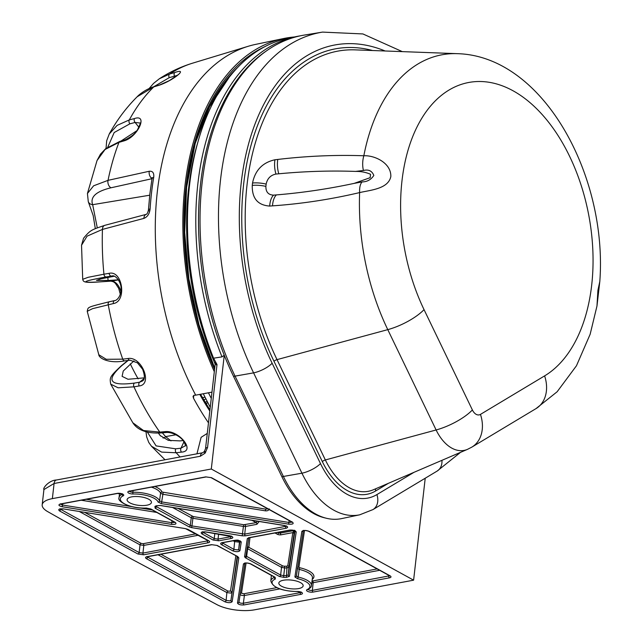 <?xml version="1.0" encoding="UTF-8"?>
<svg xmlns="http://www.w3.org/2000/svg" width="642" height="642" viewBox="0 0 642 642"><rect width="100%" height="100%" fill="white"/><g stroke="black" fill="none" stroke-linecap="round" stroke-linejoin="round"><path stroke-width="0.96" d="M385.152 50.991A214.46 131.201 79.4 0 0 241.223 182.81A214.46 131.201 79.4 0 0 272.136 363.244A14.959 4.799 154.3 0 1 253.59 372.866A229.427 140.349 -100.6 0 1 220.527 179.84A229.427 140.349 -100.6 0 1 322.533 32.1L304.276 35.085A229.836 140.598 79.4 0 0 267.12 50.429L265.323 51.681A228.897 140.028 79.4 0 0 200.553 183.805A228.897 140.028 79.4 0 0 224.259 355.243L222.004 356.872A229.836 140.598 -100.6 0 1 197.856 183.885A229.836 140.598 -100.6 0 1 296.315 36.57A229.836 140.598 -100.6 0 1 300.296 35.832M267.12 50.429A229.836 140.598 79.4 0 0 202.086 183.09A229.836 140.598 79.4 0 0 235.213 376.461L283.555 476.789A87.007 53.23 79.4 0 0 326.361 518.255A87.007 53.23 79.4 0 0 341.576 518.608L359.689 514.82A86.598 52.981 -100.6 0 1 301.933 473.194L281.886 476.717L233.544 376.389A228.897 140.028 -100.6 0 1 224.259 355.243L211.298 469.005L52.363 498.625A27.205 9.646 -173.5 0 0 42.187 504.813A27.205 9.646 -173.5 0 0 47.773 511.674L130.511 558.5L216.956 604.636A27.205 9.646 -173.5 0 0 254.673 609.796L413.608 580.175L211.298 469.005M355.516 171.414C330.253 170.531 304.677 171.326 278.797 173.797L275.948 174.062A16.323 7.688 -96.4 0 1 274.953 159.77L277.785 159.441C306.988 155.998 335.67 154.77 363.837 155.765C374.398 155.171 391.235 162.835 390.834 176.534C388.25 188.989 370.426 190.056 359.64 192.584C330.59 199.413 301.539 203.835 272.497 205.857L269.68 206.066A16.323 7.881 -94.3 0 1 273.548 195.136L276.389 194.903C302.254 192.785 328.174 188.941 354.151 183.387L362.12 181.911C367.104 181.863 371.004 179.712 373.821 175.459C372.015 170.86 368.548 169.199 363.42 170.491L355.516 171.414C360.94 171.31 365.948 172.265 370.546 174.287L370.161 177.673L354.151 183.387M599.813 281.469L596.972 306.025L597.919 290.328L599.813 281.469C607.709 175.988 543.341 56.039 457.433 53.671L355.203 49.875A207.888 127.172 79.4 0 0 247.05 184.719A207.888 127.172 79.4 0 0 277.015 359.624L325.358 459.953A65.059 39.804 79.4 0 0 373.443 489.734L467.448 449.376A42.388 25.929 -100.6 0 1 436.119 429.971L325.358 459.953A2.72 0.875 -25.7 0 0 322.34 461.622L273.99 361.294A210.56 128.809 -100.6 0 1 243.647 184.134A210.56 128.809 -100.6 0 1 372.609 50.525M274.953 159.77C262.626 162.49 255.155 170.242 252.539 183.018A206.82 126.522 -100.6 0 0 252.402 184.206A206.82 126.522 -100.6 0 0 252.266 185.402C251.945 198.338 257.747 205.223 269.68 206.066M152.274 178.645L111.026 187.777C96.051 191.38 89.928 197.014 92.665 204.678A5.441 5.008 -22.7 0 1 88.291 201.708L87.432 193.491L93.644 185.787L108.041 180.346L149.281 171.254C152.716 170.916 154.192 172.955 153.711 177.352A5.441 2.207 -170.5 0 0 152.018 178.596L149.835 194.101L148.438 210.014A5.441 1.637 3.6 0 1 150.108 208.955C149.53 213.794 147.467 216.94 143.904 218.392L102.447 229.419L87.071 236.152L81.534 245.244L83.572 238.222C90.707 229.708 91.308 229.964 104.831 225.326L104.831 225.326A5.441 3.627 75.2 0 0 102.447 229.419A223.191 136.537 -100.6 0 0 103.94 274.214L109.14 273.323C122.614 270.089 127.012 301.443 113.401 303.57L92.52 308.674L87.224 311.314L98.804 354.721L106.211 359.287L122.75 359.159L128.039 358.501C141.617 356.158 153.117 384.622 139.154 385.962L133.953 386.845L118.128 387.8L110.713 384.149L132.846 422.781L143.503 430.533L159.802 432.106L165.227 431.617C179.118 430.108 195.962 451.35 181.501 452.112L176.213 452.771L161.64 452.104L151.456 446.222L165.01 459.768M193.812 395.344L193.491 398.176L193.025 396.347L194.061 395.295L195.706 395.159A229.611 140.462 -100.6 0 1 157.338 191.533A229.611 140.462 -100.6 0 1 248.318 46.256A229.611 140.462 -100.6 0 1 255.701 44.37L283.547 38.544A230.237 140.847 -100.6 0 1 294.325 36.987M214.308 371.67A230.237 140.847 -100.6 0 1 184.912 186.108A230.237 140.847 -100.6 0 1 283.547 38.544M177.401 75.331L169.231 77.666A2.72 1.749 -106.5 0 1 169.592 74.055A223.191 136.537 -100.6 0 1 192.712 63.133C180.851 66.76 169.729 71.968 159.336 78.773L169.592 74.055L174.873 72.498C189.27 67.458 172.979 80.667 159.176 85.225L153.767 86.895L137.171 96.749C126.225 107.671 116.924 120.078 109.26 133.969L117.133 125.383L129.291 119.918L134.483 118.545C148.398 113.851 137.757 136.939 124.235 140.815L118.963 142.372L105.063 149.482L97.014 160.58L100.465 154.168L105.673 148.671L119.877 141.4A2.72 1.757 73.6 0 0 118.963 142.372A223.191 136.537 -100.6 0 0 108.041 180.346A5.441 3.691 77.5 0 0 111.026 187.777M160.885 554.231L228.07 591.146L230.478 591.113A1.356 1.268 -171.3 0 1 231.69 592.518L230.679 593.08L226.867 592.59L158.036 554.768M147.098 556.823L226.12 600.366L229.924 600.928L230.943 600.286A1.356 1.268 8.7 0 0 232.147 601.69C230.743 602.95 228.335 602.982 224.925 601.803L146.392 558.652C145.068 557.77 145.285 557.112 147.034 556.67L211.531 544.649L217.229 545.451L237.941 556.831L238.824 557.906L232.147 601.69M239.314 540.829A1.356 1.268 -171.3 0 1 239.458 541.519L238.447 542.089L234.643 541.591L233.142 540.773M232.701 550.804L221.498 544.657C220.174 543.774 220.391 543.116 222.14 542.675L234.675 540.339A4.061 1.436 6.5 0 1 239.041 540.612A4.061 1.436 6.5 0 1 241.215 542.193L239.923 550.7C238.511 551.959 236.104 551.992 232.701 550.804A1.356 0.963 -61.2 0 0 233.897 549.367L237.692 549.937L238.712 549.295L239.956 541.134M257.354 521.152L256.182 522.628A1.356 0.835 -100.6 0 1 256.88 524.329L245.565 526.44L244.73 534.128L286.404 526.191M171.462 524.378L62.17 506.731C58.623 505.792 58.013 504.869 60.332 503.978L117.189 493.377A4.061 1.436 6.5 0 1 122.381 493.947A4.061 1.436 6.5 0 1 123.136 495.865A19.067 6.765 -173.5 0 0 124.717 503.946A19.067 6.765 -173.5 0 0 146.191 508.055L150.838 508.97A1.356 0.963 -61.2 0 1 150.332 508.897L174.817 522.347A1.356 0.963 -61.2 0 0 175.322 522.419C176.863 523.952 175.571 524.61 171.462 524.378L171.831 522.684L174.857 522.371M133.046 490.568L132.862 492.253A20.424 7.247 6.5 0 1 159.553 500.872L161.776 501.924L289.028 522.476L292.054 522.171M205.801 451.968A5.441 0.987 39.4 0 0 204.268 451.575L205.528 448.71A5.441 1.926 6.5 0 1 207.567 447.474L205.095 453.18L200.352 456.237L54.089 483.49L43.929 489.557C42.508 488.169 49.201 480.184 56.464 479.999A5.441 3.33 79.4 0 0 54.089 483.49L52.363 498.625M215.174 364.094A224.106 137.099 -100.6 0 1 188.636 188.21A224.106 137.099 -100.6 0 1 197.255 144.273L198.346 140.502A229.643 140.486 79.4 0 0 189.51 185.522A229.643 140.486 79.4 0 0 213.569 358.204L222.004 356.872M296.315 36.57L287.889 38.335A229.643 140.486 79.4 0 0 198.346 140.502M131.682 496.868A12.238 4.342 -173.5 0 0 127.108 499.628A12.238 4.342 -173.5 0 0 133.729 504.379A12.238 4.342 -173.5 0 0 146.857 505.206A12.238 4.342 -173.5 0 0 151.432 502.397A12.238 4.342 -173.5 0 0 144.739 497.678A12.238 4.342 -173.5 0 0 131.682 496.868M298.586 588.586A12.238 4.342 -173.5 0 0 303.168 585.769A12.238 4.342 -173.5 0 0 296.468 581.058A12.238 4.342 -173.5 0 0 283.411 580.248A12.238 4.342 -173.5 0 0 278.837 583A12.238 4.342 -173.5 0 0 285.457 587.751A12.238 4.342 -173.5 0 0 298.586 588.586M154.858 486.508A21.932 7.776 6.5 0 1 162.033 492.045L265.732 509.138L265.355 510.831C267.529 511.016 268.829 510.366 269.263 508.873M289.157 520.574L288.651 524.169L161.407 503.625L158.076 502.044A1.356 1.252 160.9 0 0 159.553 500.872L160.556 493.216A20.568 7.295 -173.5 0 0 151.456 487.142M271.365 575.401L270.844 580.906A20.424 7.247 6.5 0 1 274.359 577.399L274.391 577.07M249.971 537.635L248.839 547.297L282.737 565.923L284.286 566.228A21.932 7.776 6.5 0 1 286.757 566.188L287.768 565.851L292.84 532.619A1.356 1.268 -171.3 0 1 294.044 534.024L294.477 530.228M295.039 530.95A1.356 1.268 8.7 0 0 296.219 531.961L289.454 576.331L286.396 577.359L286.95 567.937A20.568 7.295 -173.5 0 0 284.631 567.969L283.732 575.657A20.424 7.247 6.5 0 1 286.204 575.617L288.25 574.927L294.959 530.894M304.501 530.501L298.907 567.167L299.782 567.737A21.932 7.776 6.5 0 1 312.253 579.333M216.354 364.921C215.022 361.454 215.239 361.334 217.012 364.552L213.569 358.204M425.221 478.226L413.608 580.175M326.361 518.255L324.234 517.733A86.068 52.652 -100.6 0 1 281.886 476.717M208.425 392.792L211.266 398.393M275.161 577.278A1.356 0.963 -61.2 0 1 274.648 577.206L250.163 563.756A1.356 0.963 -61.2 0 0 250.677 563.828L275.161 577.278L275.338 579.028A19.067 6.765 -173.5 0 0 275.908 587.029A19.067 6.765 -173.5 0 0 297.11 591.459A4.061 1.436 6.5 0 1 301.949 592.614A4.061 1.436 6.5 0 1 300.921 594.34L244.064 604.933A1.356 0.835 -100.6 0 1 243.366 603.231L300.223 592.638A2.696 0.955 -173.5 0 0 301.066 592.301M297.559 578.683L294.911 576.981L301.852 531.424C303.257 530.164 305.664 530.131 309.075 531.311L390.135 575.858C391.459 576.733 391.243 577.391 389.493 577.832L313.079 592.076A4.061 1.436 6.5 0 1 307.887 591.507A4.061 1.436 6.5 0 1 307.133 589.589A19.067 6.765 -173.5 0 0 297.559 578.683L298.161 577.038A20.424 7.247 6.5 0 1 311.434 585.536L312.445 577.92A20.568 7.295 -173.5 0 0 299.172 569.39L298.161 577.038L296.395 575.898A1.356 1.268 -171.3 0 1 294.911 576.981M285.586 525.846L285.538 526.52A1.356 0.835 79.4 0 0 286.244 528.222L245.437 535.829L242.219 535.805L191.589 527.628L189.109 526.857L155.107 508.175L154.931 506.426A19.067 6.765 -173.5 0 0 156.166 505.8L160.476 505.455L284.286 525.453M286.396 577.359A19.067 6.765 -173.5 0 0 284.077 577.399L279.43 576.484L245.429 557.802L244.554 556.734L247.314 538.606L248.839 537.699L289.638 530.091C293.217 529.891 295.416 530.517 296.219 531.961M56.464 479.999L202.728 452.738A5.441 3.33 79.4 0 0 200.352 456.237M222.204 542.827L233.897 549.367L234.643 541.591A1.356 0.963 -61.2 0 1 235.373 540.363M202.535 532.025L214.235 538.566L218.039 539.095L230.574 536.76A2.696 0.955 -173.5 0 0 231.409 536.431M379.655 570.305L313.16 582.695L312.373 590.367L389.646 575.794M275.338 579.028A1.356 1.075 -113.1 0 1 274.359 577.399L274.664 577.222M60.099 509.026L139.137 552.561L142.933 553.091L208.281 540.741M294.044 534.024L288.98 567.247L286.95 567.937L286.757 566.188M284.286 566.228A1.356 0.506 -92.2 0 1 284.631 567.969L281.541 567.367L247.643 548.733L246.624 556.365L280.626 575.047L283.732 575.657A1.356 0.514 -92.4 0 0 284.077 577.399M299.782 567.737L299.172 569.39L297.415 568.25M155.805 506.329L190.305 525.413L191.252 517.749L172.61 507.509M265.355 510.831L162.771 494.268L160.556 493.216A1.356 1.252 -19.7 0 1 162.033 492.045M60.372 504.131L62.539 505.029L171.831 522.684L171.96 520.782M198.29 535.251L143.824 545.395L140.028 544.865L79.488 511.602M246.095 563.018L241.496 593.184L243.695 593.802A1.356 0.835 -100.6 0 1 244.393 595.511C242.01 595.607 240.549 595.19 240.004 594.259M244.064 604.933C240.485 605.141 238.294 604.515 237.484 603.063A1.356 1.268 -171.3 0 0 238.976 602.003L244.891 563.227L238.976 601.979A1.356 1.268 -171.3 0 1 238.976 602.003C239.514 602.99 240.975 603.408 243.366 603.231L244.393 595.511L279.792 588.915M303.249 530.958A1.356 1.268 -171.3 0 1 303.65 530.613M267.875 508.881L265.732 509.138L267.682 508.777M244.819 563.259A1.356 1.268 -171.3 0 1 243.454 563.941C244.859 562.681 247.266 562.641 250.677 563.828M59.401 510.847C57.868 509.315 59.152 508.665 63.269 508.889L185.57 528.647L188.058 529.417L208.77 540.797C210.095 541.679 209.878 542.338 208.128 542.779L143.639 554.8L137.934 553.998L59.401 510.847A1.356 0.963 -61.2 0 0 60.605 509.411L60.685 508.905M63.269 508.889L185.458 528.623M228.07 591.146A1.356 0.963 -61.2 0 0 226.867 592.59L226.12 600.366A1.356 0.963 118.8 0 1 224.925 601.803M390.135 575.858A1.356 0.963 -61.2 0 1 389.622 575.786L308.561 531.239A1.356 0.963 -61.2 0 0 309.075 531.311M303.217 530.741A1.356 1.268 -171.3 0 1 301.852 531.424M62.17 506.731L62.756 503.673M60.332 503.978A1.356 0.835 79.4 0 0 60.725 504.05L117.582 493.449L122.638 494.3L122.526 493.818M239.923 550.7A1.356 1.268 -171.3 0 1 238.712 549.295L239.554 540.925M201.837 533.847C200.304 532.314 201.588 531.664 205.705 531.897L229.451 535.725A4.061 1.436 6.5 0 1 232.669 537.113A4.061 1.436 6.5 0 1 231.272 538.469L218.737 540.805L213.04 540.002L201.837 533.847A1.356 0.963 -61.2 0 0 203.041 532.411L203.121 531.905M158.076 502.044A19.067 6.765 -173.5 0 0 133.159 493.995A4.061 1.436 6.5 0 1 128.32 492.839A4.061 1.436 6.5 0 1 129.347 491.114L205.761 476.878L211.459 477.672L292.519 522.211A1.356 0.963 118.8 0 1 292.006 522.147L292.19 521.89M295.015 530.541L295.127 531.022C294.437 530.388 292.744 530.099 290.032 530.164L290.032 530.164A1.356 0.835 -100.6 0 1 289.638 530.091M241.496 593.184A1.356 1.268 8.7 0 0 240.244 593.689M280.586 531.929L280.458 533.069L293.972 530.549L292.84 532.619L281.156 534.794A2.72 0.963 6.5 0 1 277.36 534.264L275.001 532.972M257.498 521.216A1.356 0.465 -174.2 0 0 258.846 521.432M118.385 279.816L108.081 280.498L96.477 280.402L100.85 278.837L114.156 276.269M144.225 377.873L127.999 379.262L122.092 376.356L123.248 371.036L133.993 360.812M207.278 433.406L201.115 437.322L196.95 453.822M119.877 141.4L125.15 139.844C131.578 136.626 135.671 133.295 137.436 129.836C140.044 124.532 140.855 122.253 139.868 123.015L135.093 122.445L129.901 123.818L114.196 132.517L107.84 147.026M112.109 275.972L111.347 276.06A2.72 1.854 -99.7 0 1 109.14 273.323M128.191 360.435L122.004 365.45C105.304 380.433 109.453 386.307 134.435 383.081L139.635 382.199L142.492 380.963C144.907 379.615 144.956 375.722 142.62 369.278L137.452 362.85L130.013 360.202A2.72 1.83 -97.1 0 1 128.039 358.501M147.411 432.138L156.094 445.893L175.723 448.83L181.012 448.172L185.161 445.845C186.084 446.423 185.442 444.697 183.227 440.677C180.322 436.504 172.385 432.122 166.663 432.443L166.663 432.443A2.72 1.774 -95.2 0 1 165.227 431.617M120.913 141.096L136.818 130.727M99.406 281.902A2.72 2.143 -93.8 0 0 99.566 281.902C83.316 283.186 83.372 281.645 82.714 279.31L88.171 277.296L103.94 274.214A2.72 1.854 -99.7 0 0 106.147 276.951C81.478 281.373 79.335 283.018 99.727 281.886L111.106 281.124A13.554 8.29 -100.6 0 1 120.873 291.725M183.098 440.516L180.065 440.893L168.324 440.356L160.179 435.573L158.566 433.374M160.58 436.006L158.55 433.302M193.491 398.176A229.186 140.205 79.4 0 0 208.481 422.837M162.338 432.836L165.604 436.608L170.997 440.902M195.706 395.159L211.98 392.134M149.714 195.208L92.665 204.678L97.279 227.814M104.831 225.326L146.256 214.348A5.441 3.627 75.2 0 0 143.904 218.392M149.281 171.254A5.441 3.691 77.5 0 0 152.034 178.524M149.642 211.146A5.441 1.637 3.6 0 1 148.438 210.014C147.804 212.703 147.074 214.147 146.256 214.348M169.231 77.666L153.743 86.758M162.964 437.988A2.72 1.854 135.7 0 0 165.604 436.608L175.892 434.794M129.901 123.818A2.72 1.814 75.2 0 1 129.291 119.918A223.191 136.537 -100.6 0 1 153.767 86.895A2.72 1.685 72.9 0 1 154.232 86.606L159.641 84.945A2.72 1.685 72.9 0 0 159.176 85.225M174.937 77.16L174.512 76.109A2.72 1.749 -106.5 0 1 174.873 72.498M144.025 378.636L139.635 382.199A2.72 1.854 80.3 0 0 139.154 385.962M125.15 139.844A2.72 1.757 73.6 0 0 124.235 140.815M134.483 118.545A2.72 1.814 75.2 0 0 135.093 122.445L138.937 127.285M130.013 360.202L124.725 360.868A2.72 1.83 -97.1 0 1 122.75 359.159A223.191 136.537 -100.6 0 1 108.241 304.709A2.72 1.846 77.6 0 1 109.469 301.716A2.72 1.846 77.6 0 1 109.638 301.692L114.798 300.56A2.72 1.846 77.6 0 0 114.629 300.584A2.72 1.846 77.6 0 0 113.401 303.57M183.989 441.712L181.012 448.172A2.72 1.83 82.9 0 0 181.501 452.112M363.42 170.491A16.323 8.659 -88 0 1 363.837 155.765A185.217 113.305 -100.6 0 1 457.433 53.671M278.797 173.797A16.323 7.688 -96.4 0 1 277.785 159.441M272.497 205.857A16.323 7.881 -94.3 0 1 276.389 194.903M596.972 306.025L590.15 334.257L576.468 365.755L557.128 391.772L536.03 408.601A32.646 25.182 -121 0 0 544.617 375.883A153.069 93.636 79.4 0 0 591.691 285.096A153.069 93.636 79.4 0 0 513.038 90.771A153.069 93.636 79.4 0 0 401.98 180.851A153.069 93.636 79.4 0 0 424.041 309.629L472.384 409.957A32.646 10.465 154.3 0 1 436.119 429.971L387.776 329.643A185.217 113.305 -100.6 0 1 359.64 192.584A16.323 7.198 -103.1 0 1 362.12 181.911M275.948 174.062C270.595 175.17 267.329 178.516 266.149 184.102A198.98 121.723 79.4 0 0 265.892 186.397C265.78 191.974 268.332 194.887 273.548 195.136M370.161 177.673A176.678 108.081 -100.6 0 1 370.546 174.287M206.218 404.003A55.766 34.114 -100.6 0 1 207.711 402.446M424.041 309.629A32.646 10.465 -25.7 0 1 387.776 329.643L277.015 359.624A2.72 0.875 154.3 0 0 273.99 361.294M272.136 363.244L320.478 463.572A14.959 4.799 -25.7 0 1 301.933 473.194L253.59 372.866L233.544 376.389M229.17 77.329L209.581 106.765L195.176 143.479A225.342 137.853 -100.6 0 1 230.486 75.668M186.581 187.48A226.538 138.584 79.4 0 0 214.701 368.251M214.564 369.455A228.464 139.763 -100.6 0 1 186.011 186.71A228.464 139.763 -100.6 0 1 265.258 46.457M238.062 67.065A226.538 138.584 79.4 0 0 195.296 143.07A226.538 138.584 79.4 0 0 186.597 187.344M153.711 177.352A228.905 140.036 79.4 0 0 151.52 192.937A228.905 140.036 79.4 0 0 150.108 208.955M202.728 452.738L204.268 451.575A5.441 0.987 39.4 0 0 205.095 453.18M243.695 593.802L276.718 587.647M389.493 577.832A1.356 0.835 -100.6 0 1 388.787 576.131L388.859 575.36M300.287 591.98L300.223 592.638A1.356 0.835 -100.6 0 0 300.921 594.34M178.019 508.384L193.282 516.569L243.791 524.731L256.182 522.628L252.001 520.325M86.269 499.291L131.714 506.626M140.381 508.031L152.226 509.941M230.478 591.113L235.847 555.892M84.896 512.476L141.224 543.429L143.126 543.694L195.794 533.879M147.668 556.694L147.596 557.208A1.356 0.963 118.8 0 1 146.392 558.652M137.934 553.998A1.356 0.963 118.8 0 0 139.137 552.561L140.028 544.865A1.356 0.963 -61.2 0 1 141.224 543.429M312.028 581.026A1.196 0.425 -173.5 0 0 312.453 580.994L377.159 568.932M217.012 364.552L207.567 447.474M237.484 603.063L243.454 563.941M150.838 508.97L175.322 522.419M284.406 525.469C287.945 526.408 288.563 527.331 286.244 528.222M292.519 522.211C294.06 523.752 292.768 524.402 288.651 524.169M146.569 508.047A1.356 0.514 -92.4 0 1 146.384 508.151C130.848 508.921 116.523 501.418 119.107 497.534A20.424 7.247 6.5 0 1 122.124 494.252A1.356 1.107 64.3 0 0 123.136 495.865M277.882 532.435L278.556 532.804L278.62 532.298M218.625 534.072L218.039 539.095A1.356 0.835 79.4 0 0 218.737 540.805M230.638 536.11L230.574 536.76A1.356 0.835 79.4 0 0 231.272 538.469M213.04 540.002A1.356 0.963 118.8 0 0 214.235 538.566L214.829 533.462M222.766 542.699L222.694 543.212A1.356 0.963 -61.2 0 1 221.498 544.657M156.399 506.04L156.311 506.739A1.356 0.963 -61.2 0 1 155.107 508.175M242.219 535.805L243.414 526.424L192.905 518.271L191.958 525.934L244.73 534.128A1.356 0.835 79.4 0 0 245.437 535.829M256.88 524.329L259.256 521.392M163.148 492.574L161.407 503.625M303.289 530.717L296.395 575.898L303.289 530.717M287.768 565.851A1.356 1.268 -171.3 0 1 288.98 567.247L288.25 574.927A1.356 1.268 8.7 0 0 289.454 576.331M244.554 556.734A1.356 1.268 8.7 0 0 246.038 555.675L248.751 537.9L246.038 555.651L246.624 556.365A1.356 0.963 -61.2 0 1 245.429 557.802M279.43 576.484A1.356 0.963 -61.2 0 0 280.626 575.047L281.541 567.367A1.356 0.963 -61.2 0 1 282.737 565.923M237.163 556.606L230.943 600.286L237.564 556.839M143.126 543.694A1.356 0.835 79.4 0 1 143.824 545.395L142.933 553.091A1.356 0.835 79.4 0 0 143.639 554.8M208.128 542.779A1.356 0.835 79.4 0 1 207.422 541.078L207.494 540.307M156.76 512.428L81.213 500.23M235.847 540.155L238.254 540.115M312.453 580.994A1.356 0.835 -100.6 0 1 313.16 582.695A2.552 0.907 6.5 0 1 311.803 582.751M308.104 589.436A2.696 0.955 -173.5 0 0 312.373 590.367A1.356 0.835 -100.6 0 0 313.079 592.076M129.419 491.258A2.696 0.955 -173.5 0 0 132.862 492.253A1.356 0.457 88.7 0 0 133.159 493.995M244.859 524.739A1.356 0.835 -100.6 0 1 245.565 526.44L243.414 526.424L243.791 524.731M248.839 547.297A1.356 0.963 118.8 0 0 247.643 548.733L247.058 548.019M189.109 526.857A1.356 0.963 118.8 0 0 190.305 525.413L191.958 525.934L191.589 527.628M193.282 516.569L192.905 518.271L191.252 517.749A1.356 0.963 -61.2 0 1 192.456 516.312M297.655 567.68A1.356 1.268 -171.3 0 1 298.907 567.167M185.57 528.647L208.257 540.733A1.356 0.963 -61.2 0 0 208.77 540.797M188.058 529.417A1.356 0.963 118.8 0 1 187.544 529.345M147.034 556.67A1.356 0.835 79.4 0 0 147.427 556.742L146.785 556.951L147.002 556.51M211.531 544.649A1.356 0.835 79.4 0 0 211.924 544.721L147.427 556.742M217.229 545.451A1.356 0.963 118.8 0 1 216.715 545.379L237.62 556.486M237.941 556.831A1.356 0.963 118.8 0 1 237.436 556.758M237.628 556.831A1.356 1.268 8.7 0 0 238.824 557.906M307.133 589.589A1.356 1.107 64.3 0 0 307.863 589.557C310.471 587.984 311.659 586.644 311.434 585.536M150.332 508.897L146.384 508.151A1.356 0.514 -92.4 0 1 146.191 508.055M154.931 506.426A1.356 1.075 66.9 0 0 155.605 506.418L157.017 505.703L160.404 505.535L284.334 525.549L286.669 526.376L286.557 525.918M156.166 505.8A1.356 1.156 58.8 0 0 157.017 505.703M240.036 541.182A1.356 1.268 8.7 0 0 241.215 542.193M240.012 540.773L240.124 541.262L235.068 540.412A1.356 0.835 -100.6 0 1 234.675 540.339M235.068 540.412L222.533 542.747A1.356 0.835 -100.6 0 1 222.14 542.675M129.347 491.114A1.356 0.835 79.4 0 0 129.74 491.186L206.154 476.95L210.945 477.6L292.006 522.147M211.459 477.672A1.356 0.963 118.8 0 1 210.945 477.6M247.314 538.606A1.356 1.268 8.7 0 0 248.679 537.932M290.032 530.164L249.232 537.771A1.356 0.835 -100.6 0 1 248.839 537.699M277.36 534.264A1.356 0.963 -61.2 0 0 278.556 532.804A1.356 0.481 -173.5 0 0 280.458 533.069A1.356 0.835 79.4 0 0 281.156 534.794M247.29 547.449A1.356 1.268 -171.3 0 1 248.55 546.944M108.081 280.498A155.436 95.088 -100.6 0 1 107.832 277.392M138.166 378.868A155.436 95.088 -100.6 0 1 130.286 363.813M112.647 275.972L106.147 276.951M166.663 432.443L161.238 432.933A2.72 1.774 -95.2 0 1 159.802 432.106A223.191 136.537 -100.6 0 1 133.953 386.845A2.72 1.854 80.3 0 1 134.435 383.081M180.073 456.96A223.191 136.537 -100.6 0 1 176.213 452.771A2.72 1.83 82.9 0 1 175.723 448.83M203.867 400.11A57.17 34.973 -100.6 0 1 205.825 398.778M207.077 401.21A54.987 33.641 79.4 0 0 205.328 402.534M118.457 279.92L111.106 281.124A2.72 2.143 -93.8 0 1 110.946 281.14L99.566 281.902A2.72 2.143 -93.8 0 0 99.727 281.886M209.822 411.049A218.023 133.375 -100.6 0 1 199.806 394.397M127.846 360.475L121.314 365.779A2.72 2.046 51 0 1 122.004 365.45M110.785 281.148A2.72 2.143 -93.8 0 0 110.946 281.14L113.449 281.79L115.335 283.226L118.69 288.346L120.319 294.245M266.149 184.102A16.323 5.858 -173.3 0 0 252.539 183.018M252.266 185.402A16.323 5.714 6.3 0 1 265.892 186.397M320.478 463.572A71.639 43.825 79.4 0 0 376.91 494.581L414.01 472.319M388.41 483.306L375.698 490.937A67.739 41.441 -100.6 0 1 322.34 461.622M472.384 409.957A10.24 6.268 79.4 0 0 480.457 414.387L544.617 375.883M480.457 414.387A32.646 25.182 59 0 1 471.862 447.113L536.03 408.601M441.937 460.33A14.959 11.54 59 0 1 437.138 471.076L372.978 509.579A14.959 11.54 -121 0 0 376.91 494.581M375.915 488.674A2.72 2.095 -121 0 0 375.698 490.937M402.301 51.625L362.89 33.938L322.533 32.1M195.296 143.07L186.597 187.416L184.671 232.524L188.876 279.037L199.036 324.94L214.701 368.227M192.712 63.133L248.318 46.256M119.107 497.534L119.5 493.385M42.187 504.813L43.929 489.557M210.247 407.317L203.273 393.755M215.391 362.16L205.528 448.71M270.844 580.906C272.657 587.51 281.469 591.057 297.286 591.555L301.347 592.502L301.234 592.012M250.163 563.756C247.475 562.938 245.661 562.785 244.73 563.307L244.939 562.882M60.011 508.729L59.802 509.146L63.197 508.97M211.924 544.721L216.715 545.379M308.024 589.139L307.863 589.557M308.561 531.239C305.873 530.42 304.059 530.276 303.128 530.79L303.337 530.364M60.3 503.826L60.083 504.251L60.725 504.05M222.108 542.514L221.891 542.955L222.533 542.747M202.447 531.728L202.23 532.146L205.633 531.977L231.698 536.624L231.585 536.142M129.323 490.945L129.098 491.387L129.74 491.186M248.799 537.547L248.59 537.98L249.232 537.771M82.714 279.31L81.534 245.236M87.432 193.491L97.014 160.58M205.023 397.213L202.431 397.639M88.291 201.708L93.17 215.503L95.329 228.664M152.29 178.075L152.05 177.657L152.018 178.596M154.232 86.606C146.111 88.973 139.113 94.518 137.171 96.749M159.641 84.945L169.327 80.619L178.853 74.263M149.113 88.54L153.542 83.412L159.328 78.773M121.314 365.779C109.333 377.047 109.67 377.488 110.713 384.149M124.725 360.868C108.811 363.942 98.86 358.132 98.804 354.721M106.034 148.374L106.7 140.67L109.26 133.977M112.029 275.98L112.029 275.98C115.769 274.559 121.683 283.082 121.033 289.077C120.784 298.731 114.91 301.066 114.629 300.584L109.469 301.716C85.811 307.638 88.403 306.916 87.224 311.314M145.999 431.769L146.657 436.865L148.735 442.386L151.456 446.222M161.238 432.933C147.114 433.679 137.653 430.292 132.846 422.781M209.95 409.909L200.513 394.268M467.448 449.376L471.862 447.113M372.978 509.579L359.689 514.82M460.555 452.329L437.138 471.076"/></g></svg>
